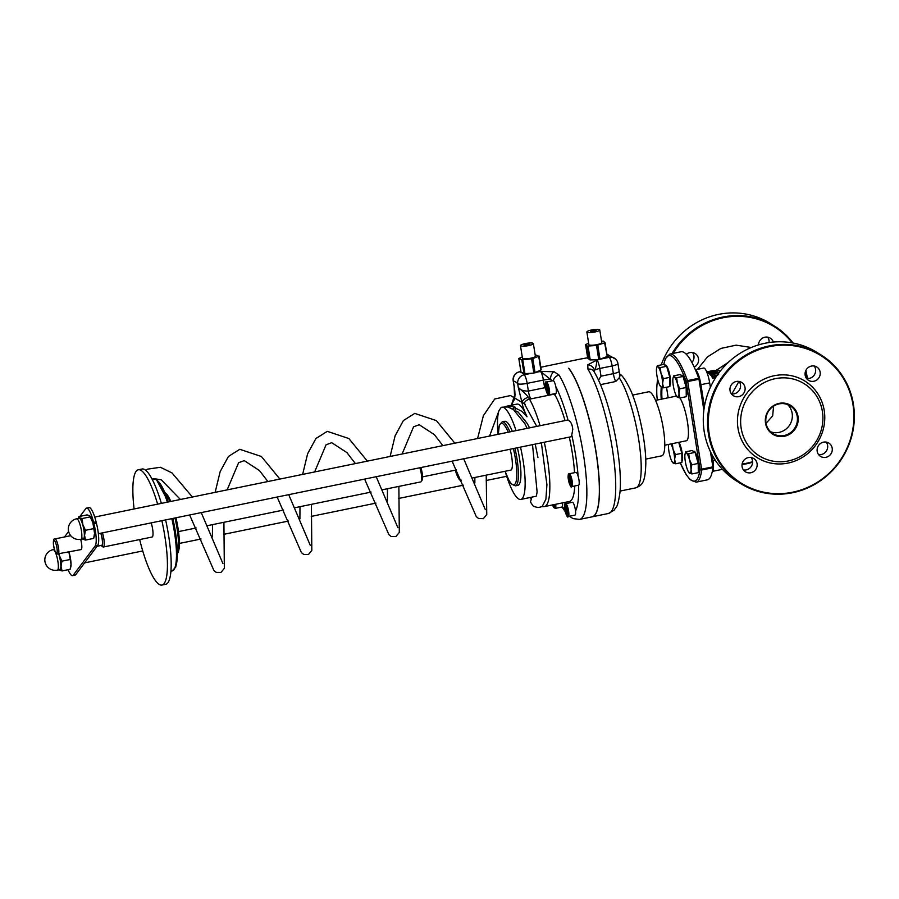 <?xml version="1.0" encoding="UTF-8"?>
<svg xmlns="http://www.w3.org/2000/svg" width="899" height="899" viewBox="0 0 899 899"><rect width="100%" height="100%" fill="white"/><g stroke="black" fill="none" stroke-linecap="round" stroke-linejoin="round"><path stroke-width="1.35" d="M537.95 457.591L535.22 444.095M529.522 427.868L527.342 423.643L518.229 412.158L507.991 406.955L501.856 407.213A47.074 10.305 78.4 0 1 516.048 430.632M498.046 434.329A47.074 10.305 78.4 0 1 499.012 410.607L501.125 407.505A47.074 10.305 78.4 0 1 501.856 407.213M520.521 447.118A47.074 10.305 78.4 0 1 523.117 460.636A47.074 10.305 78.4 0 1 520.779 499.428A47.074 10.305 78.4 0 1 505.519 472.559M419.878 467.761A9.81 2.146 78.4 0 1 421.294 473.818A9.81 2.146 78.4 0 1 421.226 481.561L422.159 480.066A8.496 1.865 -101.6 0 0 420.822 467.57M421.226 481.561A9.81 2.146 78.4 0 1 420.811 481.898L382.513 489.753M100.879 533.197A8.496 1.865 78.4 0 1 102.632 542.322A8.496 1.865 78.4 0 1 101.407 545.862L102.846 546.862A9.81 2.146 -101.6 0 0 103.374 547.008A9.81 2.146 -101.6 0 0 103.857 538.928A9.81 2.146 -101.6 0 0 102.452 532.871M151.189 522.87A9.81 2.146 78.4 0 1 152.605 528.927A9.81 2.146 78.4 0 1 152.111 537.018L103.374 547.008M100.722 533.231A7.844 1.719 78.4 0 1 102.385 541.052A7.844 1.719 78.4 0 1 101.733 545.345L97.047 546.311M58.109 554.29A7.844 1.719 -101.6 0 0 58.221 546.266A7.844 1.719 -101.6 0 0 54.963 538.928C53.884 538.209 53.367 540.007 53.412 544.333C54.625 550.851 55.772 554.087 56.851 554.054L81.112 549.581A7.844 1.719 -101.6 0 0 80.674 539.31M151.998 478.976L156.314 479.425L168.338 501.957M663.855 364.533A64.065 14.024 78.4 0 1 686.151 381.603L687.724 381.558L687.488 380.603A1.304 0.697 160.2 0 0 686.151 381.603L700.029 469.222A1.304 1.068 6.8 0 0 701.647 470.008L701.602 469.166L700.029 469.222A64.065 14.024 78.4 0 1 680.285 462.816M680.228 462.828L686.229 474.694L690.095 479.639L696.107 482.156A65.369 14.305 -101.6 0 0 701.647 470.008L712.896 467.694L712.851 466.862L701.602 469.166L687.724 381.558L698.972 379.243L698.737 378.299L687.488 380.603A65.369 14.305 -101.6 0 0 669.834 354.071L665.282 358.78L663.743 364.466M669.834 354.071L681.082 351.767A65.369 14.305 78.4 0 1 698.737 378.299M698.972 379.243L703.872 410.191M710.446 451.669L712.851 466.862M712.896 467.694A65.369 14.305 78.4 0 1 707.356 479.841L696.107 482.156M679.88 397.987A22.88 5.012 78.4 0 1 687.454 421.923A22.88 5.012 78.4 0 1 686.319 440.78L664.766 445.207M517.419 447.747A32.69 7.158 78.4 0 1 519.51 458.4A32.69 7.158 78.4 0 1 517.891 485.336L515.385 485.853A32.69 7.158 -101.6 0 0 517.015 458.917A32.69 7.158 -101.6 0 0 514.913 448.264M509.868 431.902A32.69 7.158 -101.6 0 0 503.811 422.193A32.69 7.158 -101.6 0 0 502.249 421.811L504.755 421.305A32.69 7.158 78.4 0 1 512.363 431.385M510.104 449.253A16.339 3.574 78.4 0 1 511.666 456.636A16.339 3.574 78.4 0 1 510.857 470.098L472.717 477.92M535.074 372.815L532.815 358.544L538.715 356.274L540.895 370.04L533.86 373.107L524.96 373.658L521.049 372.208L518.802 358.443L522.263 357.004M518.869 358.51L521.791 359.78L523.982 373.557M524.96 373.658L522.769 359.802L521.791 359.78M522.769 359.802L531.59 358.813L533.86 373.107M532.815 358.544L531.59 358.813M535.13 354.667L538.715 356.274M533.365 343.564L535.377 356.218A6.529 1.292 171 0 1 530.556 358.252A6.529 1.292 171 0 1 522.465 358.263L520.465 345.609A6.529 1.292 -9 0 0 528.556 345.598A6.529 1.292 -9 0 0 533.365 343.564A6.529 1.292 -9 0 0 526.713 343.306A6.529 1.292 -9 0 0 520.465 345.609M601.543 341.171L603.431 341.159L605.083 342.733L596.509 345.474L587.204 346.081L585.564 344.508L588.665 343.362M604.622 343.013L607.241 356.476L598.779 359.746L590.227 359.915L587.766 358.319L585.575 344.542M586.867 331.978L588.867 344.643A6.529 1.292 -9 0 0 596.958 344.632A6.529 1.292 -9 0 0 601.768 342.598L599.768 329.944A6.529 1.292 171 0 1 594.958 331.978A6.529 1.292 171 0 1 586.867 331.978A6.529 1.292 171 0 1 593.115 329.686A6.529 1.292 171 0 1 599.768 329.944M600.498 384.637L615.736 381.502L619.209 377.838L619.759 375.377M528.309 397.347C527.331 395.571 523.993 392.301 518.307 387.536L522.016 402.55A6.54 3.742 -20.6 0 1 528.309 397.347L529.489 399.167L553.986 394.178L555.391 395.672A58.84 12.878 78.4 0 1 565.044 420.586M536.737 426.384L524.117 403.325A6.54 5.36 -30.3 0 1 529.489 399.167A58.84 12.878 -101.6 0 1 540.052 425.71M524.117 403.325L522.016 402.55C522.465 405.809 524.139 410.562 527.028 416.776A47.074 10.305 78.4 0 0 516.858 404.134L506.643 406.236L511.722 406.191L521.959 411.394L527.028 416.776M511.969 405.134A52.299 11.44 78.4 0 1 514.093 400.1A6.54 6.293 -139.1 0 1 514.599 395.717M514.093 400.1C515.239 397.65 515.228 392.582 514.048 384.896L514.554 395.987L515.397 394.549M542.333 506.227L545.907 499.203L546.918 484.741L541.378 442.836M552.469 380.794L550.458 379.311A6.54 4.034 -75.4 0 1 554.087 371.737L540.49 371.444L550.458 379.311A7.844 1.551 -9 0 0 543.412 380.052L544.625 387.75L528.376 391.087C523.555 391.166 520.195 389.986 518.307 387.536L517.7 383.704A7.844 1.551 -9 0 0 527.162 383.39A7.844 1.719 -101.6 0 0 524.241 374.771A7.844 7.259 135.4 0 0 517.7 383.704A70.605 15.452 78.4 0 0 513.441 381.064A7.844 7.63 -80.7 0 1 519.51 371.838A7.844 1.719 -101.6 0 0 519.364 371.838A7.844 1.719 -101.6 0 0 519.206 371.905M513.576 408.933A47.074 10.305 78.4 0 1 514.284 406.842M569.292 437.105A58.84 12.878 78.4 0 1 574.551 472.672M574.742 485.988A58.84 12.878 78.4 0 1 569.382 501.473L544.389 506.598A58.84 12.878 -101.6 0 0 544.288 442.241M597.588 359.724L587.744 364.837A6.54 5.619 35.6 0 1 594.441 370.298C595.7 368.635 596.498 365.163 596.846 359.881A7.844 1.719 -101.6 0 1 599.768 368.489A7.844 1.551 -9 0 0 594.441 370.298L594.149 371.77M593.936 371.422A6.54 5.45 148.6 0 0 587.957 369.208A78.449 17.171 78.4 0 1 612.343 448.826A78.449 17.171 78.4 0 1 608.443 513.486L614.141 510.171C616.736 505.789 617.433 508.587 619.849 493.27C621.984 475.942 617.871 439.791 608.162 406.584C603.757 391.638 599.015 379.917 593.936 371.422M587.744 364.837L587.957 369.208M580.417 359.072L587.654 357.746L580.417 359.072M540.816 367.298L544.524 366.432L540.816 367.286M569.37 516.262L573.034 518.611L579.574 519.397A78.449 17.171 -101.6 0 0 583.473 454.748A78.449 17.171 -101.6 0 0 559.088 375.13A6.54 5.45 148.6 0 0 553.323 380.67M98.351 533.714L571.022 436.757A8.518 1.865 78.4 0 0 571.764 435.026L572.775 429.464C572.315 424.395 570.753 421.305 568.067 420.204A8.518 1.865 78.4 0 0 567.595 420.058L94.732 517.049M559.088 375.13L554.087 371.737M544.625 387.75L545.614 388.435M600.993 376.187L599.768 368.489L612.14 365.949L613.365 373.647L600.993 376.187L598.52 380.142M615.759 359.229L615.759 359.229A7.844 7.259 135.4 0 0 609.219 357.341A7.844 1.719 78.4 0 1 612.14 365.949A7.844 1.551 -9 0 0 617.928 363.511A7.844 7.844 0 0 0 615.759 359.229L607.185 354.352A7.844 7.844 0 0 0 606.915 354.318A7.844 7.63 -80.7 0 1 607.185 354.352M579.574 519.397L592.07 516.835A78.449 17.171 78.4 0 0 595.97 452.186A78.449 17.171 78.4 0 0 568.64 368.242L568.764 368.219A78.449 17.171 78.4 0 1 596.093 452.152A78.449 17.171 78.4 0 1 592.194 516.813A78.449 17.171 78.4 0 1 592.126 516.824M520.881 371.534L519.364 371.838A7.844 7.844 0 0 0 513.183 380.749A7.844 1.551 -9 0 0 513.441 381.064L513.925 385.222M542.468 506.148C539.591 507.856 536.433 507.755 532.983 505.845L530.455 502.002L531.826 497.169M504.811 406.753L506.643 406.236M520.779 499.428L535.973 496.282M72.549 575.663L75.044 575.146A18.958 4.147 -101.6 0 0 75.752 574.652L73.246 575.169A18.958 4.147 78.4 0 1 72.549 575.663A18.958 4.147 78.4 0 1 68.088 569.696M73.246 575.169L95.148 546.019L97.654 545.502A18.958 4.147 -101.6 0 0 96.407 523.083L96.092 521.836A18.958 4.147 -101.6 0 0 89.023 507.609L86.518 508.126A18.958 4.147 78.4 0 1 93.597 522.353L96.092 521.836M96.407 523.083L93.901 523.589A18.958 4.147 78.4 0 1 95.148 546.019M93.901 523.589L93.597 522.353M80.022 516.341L85.821 508.62A18.958 4.147 78.4 0 1 86.518 508.126M68.627 531.5L64.514 536.961M75.752 574.652L97.654 545.502M592.576 330.506A2.933 0.584 -9 0 0 590.418 331.416A2.933 0.584 -9 0 0 593.407 331.529A2.933 0.584 -9 0 0 596.217 330.506A2.933 0.584 -9 0 0 592.576 330.506M526.173 344.126A2.933 0.584 171 0 1 529.814 344.126A2.933 0.584 171 0 1 527.005 345.16A2.933 0.584 171 0 1 524.016 345.036A2.933 0.584 171 0 1 526.173 344.126M632.604 395.077L648.595 391.795A32.69 7.158 78.4 0 1 663.361 428.89A32.69 7.158 78.4 0 1 661.731 455.838L645.74 459.119M165.618 519.914A58.84 12.878 78.4 0 1 168.641 535.782A58.84 12.878 78.4 0 1 165.719 584.271L161.966 585.047A58.84 12.878 78.4 0 1 139.671 539.569M134.108 508.98A58.84 12.878 78.4 0 1 138.322 469.772L142.064 469.008A58.84 12.878 78.4 0 1 161.37 503.384M161.876 520.678A58.84 12.878 78.4 0 1 164.888 536.546A58.84 12.878 78.4 0 1 161.966 585.047M138.322 469.772A58.84 12.878 78.4 0 1 157.628 504.148M461.288 480.122A16.339 3.574 78.4 0 1 460.861 480.358A16.339 3.574 78.4 0 1 455.31 470.155M715.244 460.164L712.952 460.636A13.069 2.866 -101.6 0 1 712.311 471.413L721.054 469.615A13.069 2.866 -101.6 0 0 721.841 468.682M716.413 370.905L708.783 372.467A40.534 8.866 78.4 0 1 709.041 372.647L715.076 371.411L709.884 373.411A40.534 8.866 78.4 0 1 710.3 373.849L717.919 372.287A40.534 8.866 -101.6 0 0 717.649 371.995L711.075 373.343L716.717 371.13A40.534 8.866 -101.6 0 0 716.413 370.905M717.919 372.287L718.087 373.377L714.435 373.445L711.682 374.692L711.907 376.007A40.534 8.866 78.4 0 1 712.457 376.883L712.671 378.243A39.219 8.585 -101.6 0 0 712.12 377.344L711.884 375.984L712.12 377.344M710.3 373.849L710.502 375.13A39.219 8.585 -101.6 0 0 710.086 374.681L709.884 373.411M711.57 374.917L710.502 375.13M716.717 371.13L716.874 372.152M709.041 372.647L709.244 373.917A39.219 8.585 -101.6 0 0 708.985 373.737L708.783 372.467M709.94 373.77L709.244 373.917M711.682 374.692L711.907 376.007M712.457 376.883L716.705 376.018M715.649 377.625L712.671 378.243M717.166 375.332L713.008 376.187A40.534 8.866 -101.6 0 0 712.772 375.804L712.604 374.816L712.761 375.793M712.772 375.804L712.604 374.816L714.727 373.838L717.481 373.77L717.627 374.669M717.694 375.074L712.817 376.119M717.481 373.77L718.638 374.602M712.581 370.669L710.019 371.197M710.603 371.073L707.108 371.838A40.534 8.866 78.4 0 1 707.58 371.905L715.199 370.332A40.534 8.866 -101.6 0 0 714.952 370.287L711.918 370.916A40.534 8.866 -101.6 0 0 711.648 370.894L714.143 370.455M707.974 371.658L710.862 371.073A40.534 8.866 78.4 0 1 711.075 371.085L708.21 371.68A40.534 8.866 -101.6 0 0 707.974 371.658L707.951 371.658M707.58 371.905L707.783 373.175A39.219 8.585 -101.6 0 0 707.311 373.119L707.255 373.085M708.861 372.95L707.783 373.175M714.188 370.781A40.534 8.866 78.4 0 1 714.491 370.927L715.952 370.624A40.534 8.866 -101.6 0 0 715.638 370.478L714.267 371.343M731.842 393.931L738.967 381.412M715.885 370.59L728.471 362.23M731.381 393.863A7.844 7.495 121.8 0 0 739.102 381.423M806.504 378.457A7.844 7.495 121.8 0 0 814.213 366.017M818.551 454.546A7.844 7.495 121.8 0 0 826.26 442.106M743.439 469.952A7.844 7.495 121.8 0 0 751.148 457.512M712.952 460.636L712.03 454.782M704.4 406.64L700.928 384.682A13.069 2.866 -101.6 0 0 695.455 369.894M710.379 387.323L709.671 382.884A13.069 2.866 -101.6 0 0 703.771 368.051L695.399 369.77M766.06 423.35L772.668 415.889L773.578 406.146M770.612 431.778A16.339 15.62 121.8 0 0 771.286 432.003A16.339 15.62 121.8 0 0 779.04 432.385A16.339 15.62 121.8 0 0 791.626 420.777A16.339 15.62 121.8 0 0 787.524 404.505M742.113 464.053A75.179 71.83 121.8 0 0 746.114 463.356A75.179 71.83 121.8 0 0 752.587 461.715M806.437 375.782A75.179 71.83 121.8 0 0 805.56 371.186M792.221 342.867A75.179 71.83 121.8 0 0 673.104 353.397M662.046 387.48A75.179 71.83 121.8 0 0 662.001 399.055M672.014 353.622A75.831 72.459 -58.2 0 1 722.796 317.044A75.831 72.459 -58.2 0 1 774.376 326.011A75.831 72.459 -58.2 0 1 793.087 343.025M805.897 370.41A75.831 72.459 -58.2 0 1 807.077 376.726M752.587 462.232A75.831 72.459 -58.2 0 1 746.046 463.884A75.831 72.459 -58.2 0 1 742.035 464.592M661.226 399.212A75.831 72.459 -58.2 0 1 661.271 387.166M774.376 326.011L770.117 323.37A75.831 72.459 121.8 0 0 718.526 314.403A75.831 72.459 121.8 0 0 661.237 364.893M657.652 379.108A75.831 72.459 121.8 0 0 657.304 400.021M773.309 342.036A7.844 7.495 121.8 0 0 758.52 344.901M694.219 367.107A7.844 7.495 121.8 0 0 695.129 353.554A7.844 7.495 121.8 0 0 686.342 354.296M769.072 342.541A7.844 7.495 121.8 0 0 767.679 337.17M691.927 362.477A7.844 7.495 121.8 0 0 692.567 352.577M765.521 423.148A17.002 16.238 121.8 0 0 792.154 432.397A17.002 16.238 121.8 0 0 787.636 403.898A17.002 16.238 121.8 0 0 765.521 423.148M765.982 422.923A16.339 15.62 -58.2 0 1 772.971 406.55A16.339 15.62 -58.2 0 1 790.221 405.82A16.339 15.62 -58.2 0 1 794.885 427.946A16.339 15.62 -58.2 0 1 772.994 433.599A16.339 15.62 -58.2 0 1 765.982 422.923M741.158 428.149A42.489 40.601 -58.2 0 1 796.435 380.019A42.489 40.601 -58.2 0 1 807.729 451.276A42.489 40.601 -58.2 0 1 741.158 428.149M741.001 483.763L736.742 481.122A75.831 72.459 -58.2 0 1 704.861 404.179A75.831 72.459 -58.2 0 1 765.06 343.249A75.831 72.459 -58.2 0 1 816.652 352.217L820.911 354.858A75.831 72.459 121.8 0 0 769.319 345.89A75.831 72.459 121.8 0 0 709.131 406.82A75.831 72.459 121.8 0 0 741.001 483.763A75.831 72.459 121.8 0 0 792.581 492.731A75.831 72.459 121.8 0 0 852.78 431.79A75.831 72.459 121.8 0 0 820.911 354.858M792.648 492.202A75.179 71.83 -58.2 0 1 713.121 395.785A75.179 71.83 -58.2 0 1 837.587 370.253A75.179 71.83 -58.2 0 1 792.648 492.202M738 428.25A45.107 43.096 121.8 0 0 808.662 452.804A45.107 43.096 121.8 0 0 796.683 377.164A45.107 43.096 121.8 0 0 738 428.25M750.789 472.75A7.844 7.495 121.8 0 0 753.722 458.49A7.844 7.495 121.8 0 0 743.215 461.209A7.844 7.495 121.8 0 0 750.789 472.75M825.9 457.344A7.844 7.495 121.8 0 0 828.833 443.083A7.844 7.495 121.8 0 0 818.326 445.803A7.844 7.495 121.8 0 0 825.9 457.344M813.853 381.255A7.844 7.495 121.8 0 0 816.786 366.994A7.844 7.495 121.8 0 0 806.279 369.714A7.844 7.495 121.8 0 0 813.853 381.255M738.742 396.661A7.844 7.495 121.8 0 0 741.664 382.401A7.844 7.495 121.8 0 0 731.168 385.12A7.844 7.495 121.8 0 0 738.742 396.661M673.093 377.85L673.677 375.861L674.295 376.984A10.462 2.292 -101.6 0 0 673.093 377.85A10.462 2.292 -101.6 0 0 672.823 380.637A10.462 2.292 -101.6 0 0 674.43 390.762A10.462 2.292 -101.6 0 0 676.969 396.729A10.462 2.292 -101.6 0 0 677.509 397.234L676.88 396.122L677.509 397.234A10.462 2.292 -101.6 0 0 678.97 393.582A10.462 2.292 -101.6 0 0 677.363 383.457A10.462 2.292 -101.6 0 0 674.295 376.984L676.7 377.737L677.363 383.457L679.824 388.806L678.97 393.582L679.914 397.999L677.509 397.234M673.677 375.861L680.026 374.557L683.06 376.434L684.622 381.963L686.173 387.503L686.263 396.695L679.914 397.999M683.06 376.434L676.7 377.737M686.173 387.503L679.824 388.806M681.273 375.332L681.802 375.22A10.462 2.292 78.4 0 1 686.521 387.098A10.462 2.292 78.4 0 1 686.252 395.582M656.708 367.691L657.293 365.702L657.911 366.826A10.462 2.292 -101.6 0 0 656.708 367.691A10.462 2.292 -101.6 0 0 656.439 370.478A10.462 2.292 -101.6 0 0 658.046 380.614A10.462 2.292 -101.6 0 0 660.585 386.57A10.462 2.292 -101.6 0 0 661.113 387.076L660.495 385.963L661.113 387.076A10.462 2.292 -101.6 0 0 662.585 383.423A10.462 2.292 -101.6 0 0 660.979 373.299A10.462 2.292 -101.6 0 0 657.911 366.826L660.316 367.579L660.979 373.299L663.44 378.648L662.585 383.423L663.529 387.84L661.113 387.076M657.293 365.702L663.642 364.398L666.676 366.275L669.789 377.344L669.879 386.536L663.529 387.84M666.676 366.275L660.316 367.579M669.789 377.344L663.44 378.648M664.889 365.174L665.406 365.061A10.462 2.292 78.4 0 1 670.137 376.939A10.462 2.292 78.4 0 1 669.867 385.424M668.575 444.421A10.462 2.292 -101.6 0 0 668.474 446.432A10.462 2.292 -101.6 0 0 670.081 456.568A10.462 2.292 -101.6 0 0 672.609 462.524A10.462 2.292 -101.6 0 0 673.149 463.03L672.531 461.917L673.149 463.03A10.462 2.292 -101.6 0 0 674.621 459.378A10.462 2.292 -101.6 0 0 673.014 449.253A10.462 2.292 -101.6 0 0 670.924 443.937M672.351 443.533L673.014 449.253L675.464 454.602L674.621 459.378L675.554 463.794L673.149 463.03M678.734 442.342L681.824 453.298L681.914 462.491L675.554 463.794M681.824 453.298L675.464 454.602M678.925 442.297A10.462 2.292 78.4 0 1 682.161 452.894A10.462 2.292 78.4 0 1 681.903 461.378M685.117 453.804L685.701 451.815L686.33 452.939A10.462 2.292 -101.6 0 0 685.117 453.804A10.462 2.292 -101.6 0 0 684.858 456.591A10.462 2.292 -101.6 0 0 686.465 466.716A10.462 2.292 -101.6 0 0 688.994 472.683A10.462 2.292 -101.6 0 0 689.533 473.189L688.915 472.065L689.533 473.189A10.462 2.292 -101.6 0 0 691.005 469.536A10.462 2.292 -101.6 0 0 689.398 459.411A10.462 2.292 -101.6 0 0 686.33 452.939L688.735 453.692L689.398 459.411L691.848 464.761L691.005 469.536L691.938 473.942L689.533 473.189M685.701 451.815L692.061 450.511L695.084 452.388L698.208 463.457L698.298 472.638L691.938 473.942M695.084 452.388L688.735 453.692M698.208 463.457L691.848 464.761M693.309 451.287L693.826 451.174A10.462 2.292 78.4 0 1 698.545 463.052A10.462 2.292 78.4 0 1 698.287 471.537M562.482 502.889A6.54 1.427 78.4 0 1 561.987 507.014L555.234 508.396A6.54 1.427 -101.6 0 0 555.728 504.272M554.245 504.575L553.75 505.8L553.267 504.777M565.651 503.676L572.393 502.294A6.54 1.427 78.4 0 1 575.349 509.711A6.54 1.427 78.4 0 1 575.023 515.093L568.28 516.487A6.54 1.427 -101.6 0 0 568.606 511.093A6.54 1.427 -101.6 0 0 565.965 503.755A6.54 1.427 -101.6 0 0 565.651 503.676C564.786 502.811 564.46 504.496 564.662 508.733C566.359 515.723 567.572 518.307 568.28 516.487M565.685 511.553L565.64 506.575L567.325 512.565L566.797 513.891L565.685 511.553L567.112 511.261M566.156 507.677L565.1 507.901M569.224 473.762C568.37 472.896 568.044 474.582 568.247 478.83C569.944 485.82 571.146 488.404 571.854 486.573A6.54 1.427 -101.6 0 0 572.18 481.19A6.54 1.427 -101.6 0 0 569.539 473.84A6.54 1.427 -101.6 0 0 569.224 473.762L575.978 472.38A6.54 1.427 78.4 0 1 578.934 479.808A6.54 1.427 78.4 0 1 578.608 485.19A71.909 15.732 78.4 0 1 575.529 511.025M569.258 481.639L569.213 476.672L570.899 482.662L570.371 483.977L569.258 481.639L570.696 481.347M569.741 477.774L568.685 477.987M546.39 382.041L553.132 380.659A6.54 1.427 78.4 0 1 556.088 388.076A6.54 1.427 78.4 0 1 555.762 393.47L549.008 394.852A6.54 1.427 -101.6 0 0 549.334 389.469A6.54 1.427 -101.6 0 0 546.693 382.12A6.54 1.427 -101.6 0 0 546.39 382.041C545.524 381.176 545.199 382.862 545.401 387.098C547.098 394.099 548.3 396.684 549.008 394.852M546.423 389.919L546.367 384.952L548.053 390.941L547.525 392.256L546.423 389.919L547.851 389.627M546.895 386.053L545.839 386.267M90.057 516.127A11.114 2.427 78.4 0 1 90.158 516.24A11.114 2.427 78.4 0 1 92.844 522.577A11.114 2.427 78.4 0 1 94.552 533.332A11.114 2.427 78.4 0 1 94.271 536.298L93.653 538.411L94.552 533.332L92.844 522.577L89.585 515.7L87.023 514.902L78.921 516.565L79.584 517.757L82.135 518.554L82.843 524.623A11.114 2.427 -101.6 0 0 79.584 517.757A11.114 2.427 -101.6 0 0 78.382 518.431L78.921 516.565M85.45 530.309L84.551 535.388A11.114 2.427 -101.6 0 0 82.843 524.623L85.45 530.309L93.552 528.646M85.551 540.074L82.989 539.276A11.114 2.427 -101.6 0 0 84.551 535.388L85.551 540.074L93.653 538.411M82.584 538.928A11.114 2.427 -101.6 0 0 82.989 539.276L82.337 538.085M82.135 518.554L90.237 516.891L89.585 515.7M76.685 518.779L79.191 518.262A10.462 2.292 78.4 0 1 83.91 530.14A10.462 2.292 78.4 0 1 83.393 538.759L80.888 539.265A10.462 2.292 -101.6 0 0 81.404 530.646A10.462 2.292 -101.6 0 0 76.685 518.779A10.462 10.462 0 0 0 68.459 530.657A10.462 10.462 0 0 0 80.888 539.265M68.931 552.076A11.114 2.427 78.4 0 1 69.335 553.436A11.114 2.427 78.4 0 1 71.043 564.201A11.114 2.427 78.4 0 1 70.763 567.168L70.144 569.269L71.043 564.201L68.897 552.076M59.008 554.11L59.345 555.492A11.114 2.427 -101.6 0 0 58.929 554.121M61.941 561.178L61.042 566.246A11.114 2.427 -101.6 0 0 59.345 555.492L61.941 561.178L70.043 559.515M62.042 570.932L59.48 570.135A11.114 2.427 -101.6 0 0 61.042 566.246L62.042 570.932L70.144 569.269M59.076 569.786A11.114 2.427 -101.6 0 0 59.48 570.135L58.828 568.943M58.772 554.155A10.462 2.292 78.4 0 1 60.402 560.998A10.462 2.292 78.4 0 1 59.885 569.618L57.379 570.135A10.462 2.292 -101.6 0 0 57.907 561.515A10.462 2.292 -101.6 0 0 53.176 549.637A10.462 10.462 0 0 0 44.95 561.527A10.462 10.462 0 0 0 57.379 570.135M56.289 553.2A6.54 1.427 78.4 0 1 53.367 542.816A6.54 1.427 78.4 0 1 56.21 544.58A6.54 1.427 78.4 0 1 56.289 553.2M177.395 553.481A31.375 6.866 -101.6 0 0 175.957 517.79L179.058 536.298L179.182 548.379L177.395 554.278M170.81 501.451A31.375 6.866 -101.6 0 0 165.326 492.922M164.978 492.843A32.69 7.158 78.4 0 1 169.933 501.631M174.99 517.993A32.69 7.158 78.4 0 1 177.081 528.646A32.69 7.158 78.4 0 1 177.395 553.346M174.563 568.483A45.759 10.013 -101.6 0 0 172.81 518.442L174.35 525.735L177.339 556.919L175.71 567.134L172.102 570.955A47.074 10.305 78.4 0 0 174.44 532.163A47.074 10.305 78.4 0 0 171.844 518.633M168.304 501.968A45.759 10.013 -101.6 0 0 156.875 480.28M153.291 478.718A47.074 10.305 78.4 0 1 155.426 479.268A47.074 10.305 78.4 0 1 167.36 502.159M666.507 387.222L668.171 397.785L666.53 387.222M498.349 434.262A31.375 6.866 78.4 0 1 502.755 423.71A31.375 6.866 78.4 0 1 508.238 432.239M513.385 448.579A31.375 6.866 78.4 0 1 515.768 482.594A31.375 6.866 78.4 0 1 505.114 471.278M541.131 369.68L538.984 356.128M607.241 356.476L605.072 342.777M600.049 359.533L597.779 345.238M596.509 345.474L598.779 359.746M590.227 359.915L588.047 346.149M587.204 346.081L589.373 359.78M619.209 377.838A58.84 12.878 78.4 0 1 638.964 441.33A58.84 12.878 78.4 0 1 635.739 487.865C642.571 485.044 645.111 482.572 645.819 463.794C645.999 442.904 639.065 409.427 630.862 390.784C625.693 380.052 621.85 374.467 619.344 374.029M515.363 407.258A58.84 12.878 -101.6 0 0 515.284 409.944M535.871 372.388L540.49 371.444A7.844 1.719 78.4 0 1 543.412 380.052L527.162 383.39L528.376 391.087A7.844 1.719 -101.6 0 0 530.758 398.942M555.84 386.716A71.909 15.732 78.4 0 1 568.067 420.204M571.764 435.026A71.909 15.732 78.4 0 1 578.124 476.212M564.853 509.935A71.909 15.732 78.4 0 1 562.403 506.485M555.391 395.672L555.065 393.605M607.106 355.543A78.449 17.171 78.4 0 1 609.219 357.341L601.42 358.937M620.085 375.962L619.141 371.208A7.844 1.551 171 0 1 613.365 373.647A7.844 1.719 -101.6 0 0 615.736 381.502M532.028 373.175L524.241 374.771A78.449 17.171 -101.6 0 0 519.51 371.838L520.881 371.557M714.727 373.838L714.941 375.13M707.108 371.838L707.311 373.119M751.317 347.486L736.112 345.16L720.874 348.43L707.491 356.892L697.489 369.332M709.671 382.884L700.928 384.682M554.795 504.463A5.754 1.259 78.4 0 1 554.323 507.778A5.754 1.259 78.4 0 1 552.593 504.912M565.336 504.665A5.754 1.259 78.4 0 1 567.898 513.79A5.754 1.259 78.4 0 1 565.404 512.239A5.754 1.259 78.4 0 1 565.336 504.665M568.91 474.751A5.754 1.259 78.4 0 1 571.483 483.887A5.754 1.259 78.4 0 1 568.988 482.336A5.754 1.259 78.4 0 1 568.91 474.751M546.064 383.03A5.754 1.259 78.4 0 1 548.637 392.166A5.754 1.259 78.4 0 1 546.143 390.616A5.754 1.259 78.4 0 1 546.064 383.03M178.53 531.59L196.139 527.983M207.557 525.645L283.612 510.036M295.029 507.699L371.096 492.09M54.963 538.928L70.729 535.692M164.618 491.978L170.866 501.44M502.249 421.811L499.338 425.058L498.293 434.273M505.069 471.29L509.137 480.718L511.475 484.067L515.385 485.853M520.982 372.152L518.802 358.443M541.209 369.759L539.029 356.038M587.744 358.285L585.564 344.508M607.263 356.521L605.083 342.733M530.927 498.585L530.23 497.495M511.317 405.269L514.621 395.549M541.367 506.71L544.389 506.598M565.269 511.801L562.077 506.98M620.04 491.079L635.739 487.865M619.141 371.208L617.928 363.511M592.194 516.813L608.443 513.486M544.524 366.432L580.439 359.061M513.925 385.424L513.183 380.749M145.705 470.278L147.346 469.188L160.438 467.278L172.024 472.941L192.408 497.023M201.241 512.61L222.896 563.516M189.655 514.981L213.917 570.539L216.187 572.382L220.963 572.472L224.334 568.337L223.907 522.285M227.132 489.899L238.617 462.704L244.247 460.636L259.429 470.548L267.902 481.538M277.139 497.035L301.401 552.593L303.671 554.436L308.447 554.526L311.818 550.39L311.402 504.339M212.422 536.838L212.49 524.634M215.142 492.36L220.154 471.638L228.436 456.445L239.797 449.298L261.384 456.49L279.892 479.077M288.725 494.664L310.38 545.569M314.616 471.953L326.09 444.758L331.731 442.69L346.913 452.602L355.386 463.592M364.623 479.088L388.885 534.647L391.144 536.501L395.92 536.579L399.302 532.444L398.875 486.393M299.906 518.892L299.974 506.688M302.626 474.414L307.638 453.703L315.92 438.498L327.281 431.351L348.868 438.543L367.365 461.131M376.209 476.717L397.864 527.623M402.1 454.006L413.574 426.811L419.204 424.744L434.397 434.655L442.87 445.646M452.107 461.142L476.301 516.622L478.549 518.509L483.325 518.667L486.752 514.599L486.213 475.155M387.39 500.945L387.458 488.741M390.11 456.467L395.122 435.757L403.404 420.552L414.765 413.405L436.341 420.597L454.849 443.185M463.693 458.771L485.336 509.688M525.364 404.426L510.542 395.538L494.731 398.987L483.381 415.698L477.594 438.521M474.852 477.481L474.863 482.999M498.81 411.203L489.573 436.06M507.564 406.876L513.048 409.135L524.836 423.575L527.117 428.362M532.523 444.657L537.096 491.865L536.377 496.079M180.418 499.473L161.303 479.841L154.74 478.762M170.922 571.191L172.102 570.955M506.688 476.301L486.202 480.504M463.468 485.168L398.707 498.451M375.984 503.114L311.234 516.397M288.5 521.049L223.75 534.332M201.028 538.995L179.418 543.434M142.739 550.952L84.596 562.886M655.573 400.381L676.52 396.077M422.575 476.863L456.557 469.896M711.559 375.254L711.761 376.569M711.794 370.826L713.379 370.5M706.917 371.826L707.12 373.119M716.717 371.152L720.942 370.287M808.179 378.558L805.054 373.939M700.478 388.739L701.535 388.525M697.871 375.928L698.759 375.748M712.514 464.693L713.413 464.513M552.57 504.923L553.559 507.294L555.234 508.396M571.854 486.573L578.608 485.19M54.401 549.39L53.176 549.637"/></g></svg>
